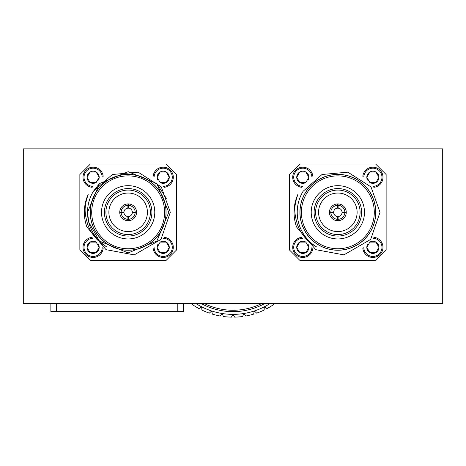 <?xml version="1.0" encoding="UTF-8"?>
<svg xmlns="http://www.w3.org/2000/svg" width="466" height="466" viewBox="0 0 466 466"><rect width="100%" height="100%" fill="white"/><g stroke="black" fill="none" stroke-linecap="round" stroke-linejoin="round"><path stroke-width="0.7" d="M386.133 174.54L375.625 164.026L300.075 164.026L289.567 174.54L289.567 250.091L300.075 260.599L375.625 260.599L386.133 250.091L386.133 174.54M362.845 176.34A10.095 10.095 0 0 1 373.202 167.183A10.095 10.095 0 0 1 382.982 176.964A10.095 10.095 0 0 1 373.825 187.32M373.825 237.31A10.095 10.095 0 0 1 382.97 247.825A10.095 10.095 0 0 1 372.893 257.448A10.095 10.095 0 0 1 362.845 248.285M301.875 187.32A10.095 10.095 0 0 1 292.718 176.964A10.095 10.095 0 0 1 302.498 167.183A10.095 10.095 0 0 1 312.855 176.34M312.855 248.285A10.095 10.095 0 0 1 302.807 257.448A10.095 10.095 0 0 1 292.73 247.825A10.095 10.095 0 0 1 301.875 237.31M373.132 186.353A9.081 9.081 0 0 0 381.974 177.196A9.081 9.081 0 0 0 372.969 168.191A9.081 9.081 0 0 0 363.812 177.033M363.812 247.592A9.081 9.081 0 0 0 372.893 256.44A9.081 9.081 0 0 0 381.974 247.475A9.081 9.081 0 0 0 373.132 238.277M311.888 177.033A9.081 9.081 0 0 0 302.731 168.191A9.081 9.081 0 0 0 293.726 177.196A9.081 9.081 0 0 0 302.568 186.353M302.568 238.277A9.081 9.081 0 0 0 293.726 247.475A9.081 9.081 0 0 0 302.807 256.44A9.081 9.081 0 0 0 311.888 247.592M370.08 182.649A6.07 6.07 0 0 0 378.963 177.272A6.07 6.07 0 0 0 369.858 172.018A6.07 6.07 0 0 0 367.511 180.086M367.511 244.545A6.07 6.07 0 0 0 375.928 252.613A6.07 6.07 0 0 0 375.928 242.099A6.07 6.07 0 0 0 370.08 241.976M308.189 180.086A6.07 6.07 0 0 0 299.772 172.018A6.07 6.07 0 0 0 299.772 182.526A6.07 6.07 0 0 0 305.62 182.649M305.62 241.976A6.07 6.07 0 0 0 296.737 247.359A6.07 6.07 0 0 0 305.842 252.613A6.07 6.07 0 0 0 308.189 244.545M369.969 182.526L375.928 182.526L378.963 177.272L375.928 172.018L369.858 172.018L366.824 177.272L369.858 182.526L375.928 182.526L378.963 177.272L375.928 172.018L369.858 172.018L366.824 177.272L369.684 182.223M369.684 242.407L366.824 247.359L369.858 252.613L375.928 252.613L378.963 247.359L375.928 242.099L369.858 242.099L366.824 247.359L369.858 252.613L375.928 252.613L378.963 247.359L375.928 242.099L369.969 242.099M305.842 182.526L308.876 177.272L305.842 172.018L299.772 172.018L296.737 177.272L299.772 182.526L305.842 182.526M305.731 242.099L299.772 242.099L296.737 247.359L299.772 252.613L305.842 252.613L308.876 247.359L305.842 242.099L299.772 242.099L296.737 247.359L299.772 252.613L305.842 252.613L308.876 247.359L306.016 242.407M306.016 182.223L308.876 177.272L305.842 172.018L299.772 172.018L296.737 177.272L299.772 182.526L305.731 182.526M297.856 194.45C293.545 207.644 294.221 212.811 297.395 224.472C301.106 234.439 307.601 241.982 316.874 247.102A40.624 40.624 0 0 1 303.063 191.34L322.023 174.5L347.846 172.17L371.006 186.913L380.006 212.315L370.68 239.402L343.937 254.879L315.762 249.665L296.603 227.053A43.804 43.804 0 0 1 297.856 194.45M376.01 198.388L375.829 197.899M375.777 212.315A37.927 37.927 0 0 1 318.884 245.163A37.927 37.927 0 0 1 318.884 179.468A37.927 37.927 0 0 1 375.777 212.315M300.005 212.315A37.845 37.845 0 0 1 337.85 174.47A37.845 37.845 0 0 1 375.695 212.315A37.845 37.845 0 0 1 337.85 250.16A37.845 37.845 0 0 1 300.005 212.315M374.291 212.315A36.441 36.441 0 0 1 319.629 243.875A36.441 36.441 0 0 1 319.629 180.756A36.441 36.441 0 0 1 374.291 212.315M311.218 212.315A26.632 26.632 0 0 1 351.166 189.248A26.632 26.632 0 0 1 351.166 235.377A26.632 26.632 0 0 1 311.218 212.315M314.113 212.315A23.737 23.737 0 0 0 349.721 232.872A23.737 23.737 0 0 0 349.721 191.759A23.737 23.737 0 0 0 314.113 212.315M315.61 212.315A22.24 22.24 0 0 0 348.97 231.579A22.24 22.24 0 0 0 348.97 193.052A22.24 22.24 0 0 0 315.61 212.315M318.575 212.315A19.275 19.275 0 0 1 347.485 195.627A19.275 19.275 0 0 1 347.485 229.004A19.275 19.275 0 0 1 318.575 212.315M329.52 213.486L329.439 212.315A8.411 8.411 0 0 1 338.06 203.91A8.411 8.411 0 0 1 346.255 212.525A8.411 8.411 0 0 1 337.64 220.721A8.411 8.411 0 0 1 329.439 212.315L330.843 212.106A7.007 7.007 0 0 1 337.64 205.308L337.547 208.121A4.206 4.206 0 0 0 333.656 212.013L330.843 212.106M329.479 211.494L329.52 211.145M336.679 203.986L337.029 203.945M337.64 205.308L337.64 203.91L339.021 203.986M346.18 211.145L346.221 211.494M344.857 212.106L342.044 212.013A4.206 4.206 0 0 0 338.153 208.121L338.06 205.308A7.007 7.007 0 0 1 344.857 212.106L346.255 212.106L346.18 213.486M339.021 220.645L338.671 220.686M338.06 219.323L338.153 216.509A4.206 4.206 0 0 0 342.044 212.618L344.857 212.525A7.007 7.007 0 0 1 338.06 219.323L338.06 220.721L336.679 220.645M329.445 212.525L333.656 212.618A4.206 4.206 0 0 0 337.547 216.509L337.64 219.323A7.007 7.007 0 0 1 330.843 212.525M329.439 212.315L333.644 212.315L333.813 213.486M333.813 211.145L333.644 212.315A4.206 4.206 0 0 1 333.656 212.013M339.021 208.279L337.85 208.11L337.85 203.904M337.85 208.11L336.679 208.279M338.06 203.91L338.06 205.308M341.887 211.145L342.056 212.315L346.261 212.315M346.255 212.525L344.857 212.525M336.679 216.352L337.85 216.521L337.85 220.727M337.85 216.521L339.021 216.352M337.64 220.721L337.64 219.323M342.044 212.618A4.206 4.206 0 0 0 342.044 212.013M176.433 174.54L165.925 164.026L90.375 164.026L79.867 174.54L79.867 250.091L90.375 260.599L165.925 260.599L176.433 250.091L176.433 174.54M153.145 176.34A10.095 10.095 0 0 1 163.502 167.183A10.095 10.095 0 0 1 173.282 176.964A10.095 10.095 0 0 1 164.125 187.32M164.125 237.31A10.095 10.095 0 0 1 173.27 247.825A10.095 10.095 0 0 1 163.193 257.448A10.095 10.095 0 0 1 153.145 248.285M92.175 187.32A10.095 10.095 0 0 1 83.018 176.964A10.095 10.095 0 0 1 92.798 167.183A10.095 10.095 0 0 1 103.155 176.34M103.155 248.285A10.095 10.095 0 0 1 93.107 257.448A10.095 10.095 0 0 1 83.03 247.825A10.095 10.095 0 0 1 92.175 237.31M163.432 186.353A9.081 9.081 0 0 0 172.274 177.196A9.081 9.081 0 0 0 163.269 168.191A9.081 9.081 0 0 0 154.112 177.033M154.112 247.592A9.081 9.081 0 0 0 163.193 256.44A9.081 9.081 0 0 0 172.274 247.475A9.081 9.081 0 0 0 163.432 238.277M102.188 177.033A9.081 9.081 0 0 0 93.031 168.191A9.081 9.081 0 0 0 84.026 177.196A9.081 9.081 0 0 0 92.868 186.353M92.868 238.277A9.081 9.081 0 0 0 84.026 247.475A9.081 9.081 0 0 0 93.107 256.44A9.081 9.081 0 0 0 102.188 247.592M160.38 182.649A6.07 6.07 0 0 0 169.263 177.272A6.07 6.07 0 0 0 160.158 172.018A6.07 6.07 0 0 0 157.811 180.086M157.811 244.545A6.07 6.07 0 0 0 166.228 252.613A6.07 6.07 0 0 0 166.228 242.099A6.07 6.07 0 0 0 160.38 241.976M98.489 180.086A6.07 6.07 0 0 0 90.072 172.018A6.07 6.07 0 0 0 90.072 182.526A6.07 6.07 0 0 0 95.92 182.649M95.92 241.976A6.07 6.07 0 0 0 87.037 247.359A6.07 6.07 0 0 0 96.142 252.613A6.07 6.07 0 0 0 98.489 244.545M160.269 182.526L166.228 182.526L169.263 177.272L166.228 172.018L160.158 172.018L157.124 177.272L160.158 182.526L166.228 182.526L169.263 177.272L166.228 172.018L160.158 172.018L157.124 177.272L159.984 182.223M159.984 242.407L157.124 247.359L160.158 252.613L166.228 252.613L169.263 247.359L166.228 242.099L160.158 242.099L157.124 247.359L160.158 252.613L166.228 252.613L169.263 247.359L166.228 242.099L160.269 242.099M96.142 182.526L99.176 177.272L96.142 172.018L90.072 172.018L87.037 177.272L90.072 182.526L96.142 182.526M96.031 242.099L90.072 242.099L87.037 247.359L90.072 252.613L96.142 252.613L99.176 247.359L96.142 242.099L90.072 242.099L87.037 247.359L90.072 252.613L96.142 252.613L99.176 247.359L96.316 242.407M96.316 182.223L99.176 177.272L96.142 172.018L90.072 172.018L87.037 177.272L90.072 182.526L96.031 182.526M88.156 194.45C83.845 207.644 84.521 212.811 87.695 224.472C91.406 234.439 97.901 241.982 107.174 247.102A40.624 40.624 0 0 1 93.363 191.34L112.323 174.5L138.146 172.17L161.306 186.913L170.306 212.315L160.98 239.402L134.237 254.879L106.062 249.665L86.903 227.053A43.804 43.804 0 0 1 88.156 194.45M166.31 198.388L156.873 183.592L128.15 171.692L99.427 183.592L87.526 212.315L88.721 222.084L99.427 241.039L128.15 252.939L156.873 241.039L168.774 212.315L156.873 183.592L128.15 171.692L99.427 183.592L93.363 191.34M166.077 212.315A37.927 37.927 0 0 1 109.184 245.163A37.927 37.927 0 0 1 109.184 179.468A37.927 37.927 0 0 1 166.077 212.315M90.305 212.315A37.845 37.845 0 0 1 128.15 174.47A37.845 37.845 0 0 1 165.995 212.315A37.845 37.845 0 0 1 128.15 250.16A37.845 37.845 0 0 1 90.305 212.315M164.591 212.315A36.441 36.441 0 0 1 109.929 243.875A36.441 36.441 0 0 1 109.929 180.756A36.441 36.441 0 0 1 164.591 212.315M101.518 212.315A26.632 26.632 0 0 1 141.466 189.248A26.632 26.632 0 0 1 141.466 235.377A26.632 26.632 0 0 1 101.518 212.315M104.413 212.315A23.737 23.737 0 0 0 140.021 232.872A23.737 23.737 0 0 0 140.021 191.759A23.737 23.737 0 0 0 104.413 212.315M105.91 212.315A22.24 22.24 0 0 0 139.27 231.579A22.24 22.24 0 0 0 139.27 193.052A22.24 22.24 0 0 0 105.91 212.315M108.875 212.315A19.275 19.275 0 0 1 137.785 195.627A19.275 19.275 0 0 1 137.785 229.004A19.275 19.275 0 0 1 108.875 212.315M121.143 212.525L123.956 212.618A4.206 4.206 0 0 0 127.847 216.509L127.94 219.323A7.007 7.007 0 0 1 121.143 212.525L119.739 212.315A8.411 8.411 0 0 1 128.36 203.91A8.411 8.411 0 0 1 136.555 212.525A8.411 8.411 0 0 1 127.94 220.721A8.411 8.411 0 0 1 119.739 212.315L119.82 211.145M126.979 203.986L127.329 203.945M127.94 205.308L127.847 208.121A4.206 4.206 0 0 0 123.956 212.013L121.143 212.106A7.007 7.007 0 0 1 127.94 205.308L127.94 203.91L129.321 203.986M136.48 211.145L136.521 211.494M135.157 212.106L132.344 212.013A4.206 4.206 0 0 0 128.453 208.121L128.36 205.308A7.007 7.007 0 0 1 135.157 212.106L136.555 212.106L136.48 213.486M129.321 220.645L128.971 220.686M128.36 219.323L128.453 216.509A4.206 4.206 0 0 0 132.344 212.618L135.157 212.525A7.007 7.007 0 0 1 128.36 219.323L128.15 220.727L127.94 219.323M127.329 220.686L126.979 220.645M119.82 213.486L119.779 213.131M119.739 212.315L123.944 212.315L124.113 213.486M124.113 211.145L123.944 212.315A4.206 4.206 0 0 0 123.956 212.618M119.745 212.106L121.143 212.106M129.321 208.279L128.15 208.11L128.15 203.904M128.15 208.11L126.979 208.279M128.36 203.91L128.36 205.308M132.187 211.145L132.356 212.315L136.561 212.315M136.555 212.525L135.157 212.525M126.979 216.352L128.15 216.521L128.15 220.727M128.15 216.521L129.321 216.352M132.344 212.618A4.206 4.206 0 0 0 132.344 212.013M123.956 212.013A4.206 4.206 0 0 0 123.944 212.315M442.7 148.852L23.3 148.852L23.3 303.366L442.7 303.366L442.7 148.852M183.307 311.649L183.307 303.366L183.307 311.649L50.87 311.649L50.87 303.366M195.656 303.366A68.939 68.939 0 0 0 201.702 306.849L199.005 308.597A71.741 71.741 0 0 1 192.143 304.397L192.254 303.366M209.31 313.14A71.741 71.741 0 0 1 201.871 310.059L201.702 306.849A68.939 68.939 0 0 0 211.698 310.985L209.31 313.14M273.746 303.366L273.857 304.397A71.741 71.741 0 0 1 266.995 308.597L264.298 306.849A68.939 68.939 0 0 0 270.344 303.366M264.129 310.059A71.741 71.741 0 0 1 256.69 313.14L254.302 310.985A68.939 68.939 0 0 0 264.298 306.849L264.129 310.059M253.632 314.136A71.741 71.741 0 0 1 245.809 316.012L243.782 313.513A68.939 68.939 0 0 0 254.302 310.985L253.632 314.136M242.629 316.513A71.741 71.741 0 0 1 234.608 317.148L233 314.364A68.939 68.939 0 0 0 243.782 313.513L242.629 316.513M220.191 316.012A71.741 71.741 0 0 1 212.368 314.136L211.698 310.985A68.939 68.939 0 0 0 222.218 313.513L220.191 316.012M231.392 317.148A71.741 71.741 0 0 1 223.371 316.513L222.218 313.513A68.939 68.939 0 0 0 233 314.364L231.392 317.148M265.061 303.366A66.219 66.219 0 0 1 200.939 303.366M203.945 303.366A64.821 64.821 0 0 0 262.055 303.366M177.791 311.649L177.791 303.366M56.386 311.649L56.386 303.366"/></g></svg>
